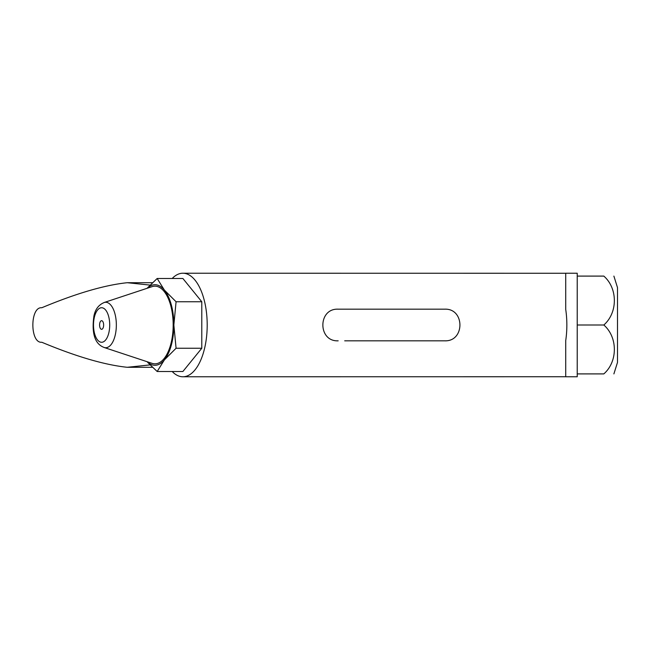 <?xml version="1.0" encoding="UTF-8"?>
<svg xmlns="http://www.w3.org/2000/svg" width="650" height="650" viewBox="0 0 650 650"><rect width="100%" height="100%" fill="white"/><g stroke="black" fill="none" stroke-linecap="round" stroke-linejoin="round"><path stroke-width="0.97" d="M150.028 364.902L127.254 367.291C104.626 364.934 76.139 356.59 41.803 342.257C29.884 343.517 29.867 306.516 41.803 307.743C76.139 293.41 104.626 285.066 127.254 282.709L150.028 285.098M577.224 364.187L577.224 376.781L565.719 376.781L565.719 340.624A51.781 24.31 90 0 0 565.719 309.376L565.719 273.219L577.224 273.219L577.224 364.187M565.719 273.26L182.886 273.219A51.781 24.31 -90 0 0 172.193 278.493M565.719 376.74L182.886 376.781A51.781 24.31 -90 0 0 206.066 309.376A51.781 24.31 -90 0 0 182.886 273.219M147.014 288.324L157.17 278.493L164.401 290.119L176.077 301.746L173.851 325L176.077 348.254L164.401 359.881L157.17 371.507L147.607 362.342M147.201 288.259A40.276 18.907 90 0 1 164.401 290.119A40.276 18.907 90 0 1 173.851 325A40.276 18.907 90 0 1 164.401 359.881A40.276 18.907 90 0 1 147.201 361.741M103.634 325A4.314 2.023 90 0 1 101.611 329.314A4.314 2.023 90 0 1 99.58 325A4.314 2.023 90 0 1 101.611 320.686A4.314 2.023 90 0 1 103.634 325M109.712 325A17.258 8.101 90 0 1 97.557 339.95A17.258 8.101 90 0 1 97.557 310.05A17.258 8.101 90 0 1 109.712 325M104.032 302.543A22.726 10.668 90 0 1 104.52 302.404A22.726 10.668 90 0 1 116.342 325A22.726 10.668 90 0 1 104.52 347.596A22.726 10.668 90 0 1 104.032 347.457M104.228 302.477L152.149 286.626A38.837 18.233 90 0 1 173.176 325A38.837 18.233 90 0 1 152.149 363.374L104.228 347.523M157.17 371.507L182.886 371.507L201.793 348.254L201.793 301.746L182.886 278.493L157.17 278.493M172.193 371.507A51.781 24.31 -90 0 0 182.886 376.781M201.793 301.746L176.077 301.746M201.793 348.254L176.077 348.254M577.224 373.904L603.826 373.904C617.858 373.904 617.858 373.904 603.826 373.904C617.866 361.619 617.858 337.269 603.826 325L577.224 325M577.224 276.096L603.826 276.096C617.858 288.364 617.866 312.715 603.826 325M603.826 276.096C617.858 276.096 617.858 276.096 603.826 276.096M617.5 287.601L617.5 362.399L617.5 287.601L613.884 276.096M152.466 367.291L127.254 367.291M152.466 282.709L127.254 282.709M104.52 347.596C98.434 345.524 90.651 339.129 93.933 315.957C95.331 309.108 98.865 304.59 104.52 302.404M344.703 340.819L444.608 340.819C465.018 341.803 465.026 308.197 444.608 309.181L338.179 309.181C317.761 308.197 317.761 341.803 338.179 340.819M613.884 373.904L617.5 362.399"/></g></svg>
